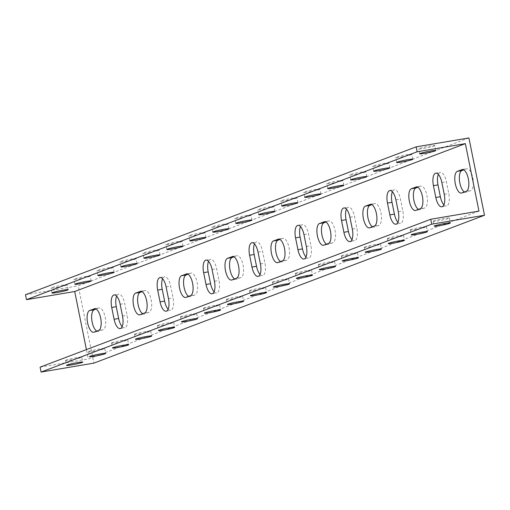 <?xml version="1.0" encoding="UTF-8"?>
<svg xmlns="http://www.w3.org/2000/svg" width="510" height="510" viewBox="0 0 510 510"><rect width="100%" height="100%" fill="white"/><g stroke="black" fill="none" stroke-linecap="round" stroke-linejoin="round"><path stroke-width="0.38" stroke-dasharray="2.55 1.91" d="M468.913 137.942L78.26 285.823L93.846 363.139M464.4 191.958A11.073 4.431 -99.6 0 0 465.911 192.302A11.073 4.431 -99.6 0 0 466.248 192.213L470.845 190.472A11.073 4.431 -99.6 0 0 472.955 178.474A11.073 4.431 -99.6 0 0 466.816 168.727A11.073 4.431 -99.6 0 0 466.478 168.816L463.775 169.836M418.442 209.355A11.073 4.431 -99.6 0 0 419.953 209.706A11.073 4.431 -99.6 0 0 420.291 209.61L424.887 207.87A11.073 4.431 -99.6 0 0 426.997 195.878A11.073 4.431 -99.6 0 0 420.858 186.124A11.073 4.431 -99.6 0 0 420.52 186.214L417.817 187.24M372.485 226.752A11.073 4.431 -99.6 0 0 373.996 227.103A11.073 4.431 -99.6 0 0 374.334 227.007L378.93 225.267A11.073 4.431 -99.6 0 0 381.04 213.276A11.073 4.431 -99.6 0 0 374.901 203.522A11.073 4.431 -99.6 0 0 374.563 203.611L371.86 204.637M326.528 244.156A11.073 4.431 -99.6 0 0 328.032 244.5A11.073 4.431 -99.6 0 0 328.37 244.405L332.966 242.671A11.073 4.431 -99.6 0 0 335.083 230.673A11.073 4.431 -99.6 0 0 328.937 220.919A11.073 4.431 -99.6 0 0 328.599 221.008L325.903 222.035M280.564 261.553A11.073 4.431 -99.6 0 0 282.075 261.898A11.073 4.431 -99.6 0 0 282.412 261.808L287.009 260.068A11.073 4.431 -99.6 0 0 289.119 248.07A11.073 4.431 -99.6 0 0 282.98 238.317A11.073 4.431 -99.6 0 0 282.642 238.406L279.939 239.432M234.606 278.951A11.073 4.431 -99.6 0 0 236.117 279.295A11.073 4.431 -99.6 0 0 236.455 279.206L241.051 277.465A11.073 4.431 -99.6 0 0 243.162 265.468A11.073 4.431 -99.6 0 0 237.022 255.714A11.073 4.431 -99.6 0 0 236.685 255.81L233.982 256.83M188.649 296.348A11.073 4.431 -99.6 0 0 190.153 296.692A11.073 4.431 -99.6 0 0 190.491 296.603L195.088 294.863A11.073 4.431 -99.6 0 0 197.204 282.865A11.073 4.431 -99.6 0 0 191.059 273.111A11.073 4.431 -99.6 0 0 190.721 273.207L188.024 274.227M142.685 313.746A11.073 4.431 -99.6 0 0 144.196 314.09A11.073 4.431 -99.6 0 0 144.534 314.001L149.13 312.26A11.073 4.431 -99.6 0 0 151.24 300.262A11.073 4.431 -99.6 0 0 145.101 290.509A11.073 4.431 -99.6 0 0 144.763 290.604L142.06 291.624M96.728 331.143A11.073 4.431 -99.6 0 0 98.239 331.487A11.073 4.431 -99.6 0 0 98.577 331.398L103.173 329.658A11.073 4.431 -99.6 0 0 105.283 317.66A11.073 4.431 -99.6 0 0 99.144 307.906A11.073 4.431 -99.6 0 0 98.806 308.002L96.103 309.022M122.164 326.617A11.073 4.431 -99.6 0 0 124.708 327.828A11.073 4.431 -99.6 0 0 127.073 315.314L124.695 303.501A11.073 4.431 -99.6 0 0 118.632 294.174A11.073 4.431 -99.6 0 0 116.631 296.151M168.121 309.219A11.073 4.431 -99.6 0 0 170.665 310.431A11.073 4.431 -99.6 0 0 173.03 297.916L170.652 286.104A11.073 4.431 -99.6 0 0 164.59 276.777A11.073 4.431 -99.6 0 0 162.588 278.753M214.079 291.822A11.073 4.431 -99.6 0 0 216.623 293.033A11.073 4.431 -99.6 0 0 218.994 280.513L216.61 268.7A11.073 4.431 -99.6 0 0 210.553 259.38A11.073 4.431 -99.6 0 0 208.545 261.356M260.043 274.425A11.073 4.431 -99.6 0 0 262.586 275.636A11.073 4.431 -99.6 0 0 264.951 263.115L262.567 251.302A11.073 4.431 -99.6 0 0 256.511 241.982A11.073 4.431 -99.6 0 0 254.509 243.958M306 257.027A11.073 4.431 -99.6 0 0 308.544 258.232A11.073 4.431 -99.6 0 0 310.909 245.718L308.531 233.905A11.073 4.431 -99.6 0 0 302.468 224.578A11.073 4.431 -99.6 0 0 300.466 226.561M351.957 239.63A11.073 4.431 -99.6 0 0 354.501 240.835A11.073 4.431 -99.6 0 0 356.872 228.321L354.488 216.508A11.073 4.431 -99.6 0 0 348.432 207.181A11.073 4.431 -99.6 0 0 346.424 209.164M397.921 222.226A11.073 4.431 -99.6 0 0 400.465 223.437A11.073 4.431 -99.6 0 0 402.83 210.923L400.446 199.11A11.073 4.431 -99.6 0 0 394.389 189.784A11.073 4.431 -99.6 0 0 392.381 191.766M443.878 204.829A11.073 4.431 -99.6 0 0 446.422 206.04A11.073 4.431 -99.6 0 0 448.787 193.526L446.409 181.713A11.073 4.431 -99.6 0 0 440.347 172.386A11.073 4.431 -99.6 0 0 438.345 174.363M25.5 294.742L78.26 285.823M434.195 145.975A8.256 0.593 168.6 0 0 434.832 145.605A8.256 0.593 168.6 0 0 426.621 146.65A8.256 0.593 168.6 0 0 418.646 148.869A8.256 0.593 168.6 0 0 425.193 148.142A8.256 0.593 168.6 0 0 434.195 145.975M411.219 154.677A8.256 0.593 168.6 0 0 411.85 154.3A8.256 0.593 168.6 0 0 403.639 155.352A8.256 0.593 168.6 0 0 395.664 157.564A8.256 0.593 168.6 0 0 402.211 156.838A8.256 0.593 168.6 0 0 411.219 154.677M388.237 163.372A8.256 0.593 168.6 0 0 388.869 163.002A8.256 0.593 168.6 0 0 380.658 164.054A8.256 0.593 168.6 0 0 372.683 166.266A8.256 0.593 168.6 0 0 379.236 165.54A8.256 0.593 168.6 0 0 388.237 163.372M365.256 172.074A8.256 0.593 168.6 0 0 365.893 171.704A8.256 0.593 168.6 0 0 357.682 172.75A8.256 0.593 168.6 0 0 349.707 174.968A8.256 0.593 168.6 0 0 356.254 174.241A8.256 0.593 168.6 0 0 365.256 172.074M342.28 180.769A8.256 0.593 168.6 0 0 342.911 180.4A8.256 0.593 168.6 0 0 334.7 181.452A8.256 0.593 168.6 0 0 326.725 183.664A8.256 0.593 168.6 0 0 333.272 182.937A8.256 0.593 168.6 0 0 342.28 180.769M319.298 189.471A8.256 0.593 168.6 0 0 319.929 189.102A8.256 0.593 168.6 0 0 311.718 190.147A8.256 0.593 168.6 0 0 303.743 192.366A8.256 0.593 168.6 0 0 310.297 191.639A8.256 0.593 168.6 0 0 319.298 189.471M296.316 198.167A8.256 0.593 168.6 0 0 296.954 197.797A8.256 0.593 168.6 0 0 288.743 198.849A8.256 0.593 168.6 0 0 280.768 201.061A8.256 0.593 168.6 0 0 287.315 200.334A8.256 0.593 168.6 0 0 296.316 198.167M273.341 206.869A8.256 0.593 168.6 0 0 273.972 206.499A8.256 0.593 168.6 0 0 265.761 207.544A8.256 0.593 168.6 0 0 257.786 209.763A8.256 0.593 168.6 0 0 264.333 209.036A8.256 0.593 168.6 0 0 273.341 206.869M250.359 215.571A8.256 0.593 168.6 0 0 250.99 215.194A8.256 0.593 168.6 0 0 242.785 216.246A8.256 0.593 168.6 0 0 234.804 218.458A8.256 0.593 168.6 0 0 241.357 217.732A8.256 0.593 168.6 0 0 250.359 215.571M227.377 224.266A8.256 0.593 168.6 0 0 228.015 223.896A8.256 0.593 168.6 0 0 219.804 224.942A8.256 0.593 168.6 0 0 211.828 227.16A8.256 0.593 168.6 0 0 218.376 226.434A8.256 0.593 168.6 0 0 227.377 224.266M204.402 232.968A8.256 0.593 168.6 0 0 205.033 232.592A8.256 0.593 168.6 0 0 196.822 233.644A8.256 0.593 168.6 0 0 188.847 235.856A8.256 0.593 168.6 0 0 195.394 235.129A8.256 0.593 168.6 0 0 204.402 232.968M181.42 241.663A8.256 0.593 168.6 0 0 182.057 241.294A8.256 0.593 168.6 0 0 173.846 242.346A8.256 0.593 168.6 0 0 165.865 244.558A8.256 0.593 168.6 0 0 172.418 243.831A8.256 0.593 168.6 0 0 181.42 241.663M158.444 250.365A8.256 0.593 168.6 0 0 159.075 249.996A8.256 0.593 168.6 0 0 150.864 251.041A8.256 0.593 168.6 0 0 142.889 253.26A8.256 0.593 168.6 0 0 149.436 252.533A8.256 0.593 168.6 0 0 158.444 250.365M135.462 259.061A8.256 0.593 168.6 0 0 136.093 258.691A8.256 0.593 168.6 0 0 127.882 259.743A8.256 0.593 168.6 0 0 119.907 261.955A8.256 0.593 168.6 0 0 126.454 261.228A8.256 0.593 168.6 0 0 135.462 259.061M112.48 267.763A8.256 0.593 168.6 0 0 113.118 267.393A8.256 0.593 168.6 0 0 104.907 268.438A8.256 0.593 168.6 0 0 96.932 270.657A8.256 0.593 168.6 0 0 103.479 269.93A8.256 0.593 168.6 0 0 112.48 267.763M89.505 276.458A8.256 0.593 168.6 0 0 90.136 276.088A8.256 0.593 168.6 0 0 81.925 277.14A8.256 0.593 168.6 0 0 73.95 279.352A8.256 0.593 168.6 0 0 80.497 278.626A8.256 0.593 168.6 0 0 89.505 276.458M66.523 285.16A8.256 0.593 168.6 0 0 67.154 284.79A8.256 0.593 168.6 0 0 58.943 285.836A8.256 0.593 168.6 0 0 50.968 288.054A8.256 0.593 168.6 0 0 57.522 287.328A8.256 0.593 168.6 0 0 66.523 285.16M478.96 211.108L88.306 358.989L86.413 349.605M40.099 367.136L88.306 358.989M433.876 220.894A8.256 0.593 168.6 0 0 433.239 221.263A8.256 0.593 168.6 0 0 441.45 220.212A8.256 0.593 168.6 0 0 449.425 217.999A8.256 0.593 168.6 0 0 442.878 218.726A8.256 0.593 168.6 0 0 433.876 220.894M410.894 229.589A8.256 0.593 168.6 0 0 410.263 229.959A8.256 0.593 168.6 0 0 418.474 228.913A8.256 0.593 168.6 0 0 426.449 226.695A8.256 0.593 168.6 0 0 419.896 227.422A8.256 0.593 168.6 0 0 410.894 229.589M387.912 238.291A8.256 0.593 168.6 0 0 387.281 238.661A8.256 0.593 168.6 0 0 395.492 237.609A8.256 0.593 168.6 0 0 403.467 235.397A8.256 0.593 168.6 0 0 396.92 236.124A8.256 0.593 168.6 0 0 387.912 238.291M364.937 246.987A8.256 0.593 168.6 0 0 364.299 247.363A8.256 0.593 168.6 0 0 372.51 246.311A8.256 0.593 168.6 0 0 380.486 244.099A8.256 0.593 168.6 0 0 373.938 244.826A8.256 0.593 168.6 0 0 364.937 246.987M341.955 255.688A8.256 0.593 168.6 0 0 341.324 256.058A8.256 0.593 168.6 0 0 349.535 255.013A8.256 0.593 168.6 0 0 357.51 252.794A8.256 0.593 168.6 0 0 350.963 253.521A8.256 0.593 168.6 0 0 341.955 255.688M318.973 264.384A8.256 0.593 168.6 0 0 318.342 264.76A8.256 0.593 168.6 0 0 326.553 263.708A8.256 0.593 168.6 0 0 334.528 261.496A8.256 0.593 168.6 0 0 327.981 262.223A8.256 0.593 168.6 0 0 318.973 264.384M295.998 273.086A8.256 0.593 168.6 0 0 295.36 273.456A8.256 0.593 168.6 0 0 303.571 272.41A8.256 0.593 168.6 0 0 311.553 270.192A8.256 0.593 168.6 0 0 304.999 270.918A8.256 0.593 168.6 0 0 295.998 273.086M273.016 281.788A8.256 0.593 168.6 0 0 272.385 282.157A8.256 0.593 168.6 0 0 280.596 281.106A8.256 0.593 168.6 0 0 288.571 278.894A8.256 0.593 168.6 0 0 282.024 279.62A8.256 0.593 168.6 0 0 273.016 281.788M250.04 290.483A8.256 0.593 168.6 0 0 249.403 290.853A8.256 0.593 168.6 0 0 257.614 289.808A8.256 0.593 168.6 0 0 265.589 287.589A8.256 0.593 168.6 0 0 259.042 288.316A8.256 0.593 168.6 0 0 250.04 290.483M227.058 299.185A8.256 0.593 168.6 0 0 226.427 299.555A8.256 0.593 168.6 0 0 234.638 298.503A8.256 0.593 168.6 0 0 242.613 296.291A8.256 0.593 168.6 0 0 236.06 297.018A8.256 0.593 168.6 0 0 227.058 299.185M204.076 307.881A8.256 0.593 168.6 0 0 203.445 308.25A8.256 0.593 168.6 0 0 211.656 307.205A8.256 0.593 168.6 0 0 219.631 304.986A8.256 0.593 168.6 0 0 213.084 305.713A8.256 0.593 168.6 0 0 204.076 307.881M181.101 316.582A8.256 0.593 168.6 0 0 180.463 316.952A8.256 0.593 168.6 0 0 188.674 315.9A8.256 0.593 168.6 0 0 196.65 313.688A8.256 0.593 168.6 0 0 190.102 314.415A8.256 0.593 168.6 0 0 181.101 316.582M158.119 325.278A8.256 0.593 168.6 0 0 157.488 325.654A8.256 0.593 168.6 0 0 165.699 324.602A8.256 0.593 168.6 0 0 173.674 322.39A8.256 0.593 168.6 0 0 167.121 323.117A8.256 0.593 168.6 0 0 158.119 325.278M135.137 333.98A8.256 0.593 168.6 0 0 134.506 334.35A8.256 0.593 168.6 0 0 142.717 333.304A8.256 0.593 168.6 0 0 150.692 331.086A8.256 0.593 168.6 0 0 144.145 331.812A8.256 0.593 168.6 0 0 135.137 333.98M112.162 342.675A8.256 0.593 168.6 0 0 111.524 343.051A8.256 0.593 168.6 0 0 119.735 342A8.256 0.593 168.6 0 0 127.71 339.787A8.256 0.593 168.6 0 0 121.163 340.514A8.256 0.593 168.6 0 0 112.162 342.675M89.18 351.377A8.256 0.593 168.6 0 0 88.549 351.747A8.256 0.593 168.6 0 0 96.76 350.701A8.256 0.593 168.6 0 0 104.735 348.483A8.256 0.593 168.6 0 0 98.181 349.21A8.256 0.593 168.6 0 0 89.18 351.377M66.198 360.079A8.256 0.593 168.6 0 0 65.567 360.449A8.256 0.593 168.6 0 0 73.778 359.397A8.256 0.593 168.6 0 0 81.753 357.185A8.256 0.593 168.6 0 0 75.206 357.912A8.256 0.593 168.6 0 0 66.198 360.079M466.299 191.244L470.845 190.472M462.615 169.467L466.478 168.816M461.703 192.984L466.248 192.213M420.336 208.641L424.887 207.87M416.657 186.864L420.52 186.214M415.739 210.381L420.291 209.61M374.378 226.038L378.93 225.267M370.7 204.268L374.563 203.611M369.782 227.779L374.334 227.007M328.421 243.436L332.966 242.671M324.742 221.665L328.599 221.008M323.824 245.176L328.37 244.405M282.457 260.833L287.009 260.068M278.779 239.062L282.642 238.406M277.867 262.573L282.412 261.808M236.5 278.231L241.051 277.465M232.821 256.46L236.685 255.81M231.903 279.971L236.455 279.206M190.542 295.628L195.088 294.863M186.864 273.857L190.721 273.207M185.946 297.368L190.491 296.603M144.585 313.032L149.13 312.26M140.9 291.255L144.763 290.604M139.989 314.766L144.534 314.001M98.621 330.429L103.173 329.658M94.943 308.652L98.806 308.002M94.025 332.169L98.577 331.398M122.527 316.079L127.073 315.314M120.143 304.266L124.695 303.501M168.485 298.681L173.03 297.916M166.101 286.869L170.652 286.104M214.442 281.284L218.994 280.513M212.064 269.471L216.61 268.7M260.406 263.887L264.951 263.115M258.022 252.074L262.567 251.302M306.363 246.489L310.909 245.718M303.979 234.676L308.531 233.905M352.321 229.092L356.872 228.321M349.936 217.279L354.488 216.508M398.278 211.695L402.83 210.923M395.9 199.882L400.446 199.11M444.242 194.297L448.787 193.526M441.858 182.484L446.409 181.713M462.27 169.492L466.816 168.727M461.365 193.073L465.911 192.302M416.307 186.889L420.858 186.124M415.401 210.471L419.953 209.706M370.349 204.287L374.901 203.522M369.444 227.868L373.996 227.103M324.392 221.691L328.937 220.919M323.487 245.265L328.032 244.5M278.428 239.088L282.98 238.317M277.529 262.669L282.075 261.898M232.471 256.485L237.022 255.714M231.565 280.066L236.117 279.295M186.513 273.883L191.059 273.111M185.608 297.464L190.153 296.692M140.556 291.28L145.101 290.509M139.651 314.861L144.196 314.09M94.592 308.677L99.144 307.906M93.687 332.259L98.239 331.487M120.156 328.593L124.708 327.828M114.087 294.939L118.632 294.174M166.12 311.196L170.665 310.431M160.044 277.542L164.59 276.777M212.077 293.798L216.623 293.033M206.002 260.145L210.553 259.38M258.034 276.401L262.586 275.636M251.965 242.747L256.511 241.982M303.992 259.003L308.544 258.232M297.923 225.35L302.468 224.578M349.956 241.606L354.501 240.835M343.88 207.952L348.432 207.181M395.913 224.209L400.465 223.437M389.838 190.555L394.389 189.784M441.87 206.811L446.422 206.04M435.801 173.158L440.347 172.386M433.239 221.263L434.233 226.185M449.425 217.999L450.419 222.921M410.263 229.959L411.251 234.88M426.449 226.695L427.437 231.623M387.281 238.661L388.276 243.582M403.467 235.397L404.462 240.318M364.299 247.363L365.294 252.284M380.486 244.099L381.48 249.02M341.324 256.058L342.312 260.98M357.51 252.794L358.505 257.716M318.342 264.76L319.337 269.682M334.528 261.496L335.523 266.418M295.36 273.456L296.355 278.377M311.553 270.192L312.541 275.113M272.385 282.157L273.379 287.079M288.571 278.894L289.565 283.815M249.403 290.853L250.397 295.774M265.589 287.589L266.583 292.51M226.427 299.555L227.415 304.476M242.613 296.291L243.601 301.212M203.445 308.25L204.44 313.172M219.631 304.986L220.626 309.914M180.463 316.952L181.458 321.874M196.65 313.688L197.644 318.61M157.488 325.654L158.476 330.576M173.674 322.39L174.662 327.312M134.506 334.35L135.501 339.271M150.692 331.086L151.687 336.007M111.524 343.051L112.519 347.973M127.71 339.787L128.705 344.709M88.549 351.747L89.537 356.668M104.735 348.483L105.723 353.404M65.567 360.449L66.561 365.37M81.753 357.185L82.748 362.106M68.149 289.712L67.154 284.79M51.963 292.976L50.968 288.054M91.131 281.01L90.136 276.088M74.944 284.274L73.95 279.352M114.106 272.315L113.118 267.393M97.92 275.578L96.932 270.657M137.088 263.613L136.093 258.691M120.902 266.877L119.907 261.955M160.07 254.917L159.075 249.996M143.884 258.181L142.889 253.26M183.045 246.215L182.057 241.294M166.859 249.479L165.865 244.558M206.027 237.52L205.033 232.592M189.841 240.777L188.847 235.856M229.009 228.818L228.015 223.896M212.817 232.082L211.828 227.16M251.985 220.116L250.99 215.194M235.798 223.38L234.804 218.458M274.966 211.42L273.972 206.499M258.78 214.684L257.786 209.763M297.942 202.719L296.954 197.797M281.756 205.983L280.768 201.061M320.924 194.023L319.929 189.102M304.738 197.287L303.743 192.366M343.906 185.321L342.911 180.4M327.72 188.585L326.725 183.664M366.881 176.626L365.893 171.704M350.695 179.89L349.707 174.968M389.863 167.924L388.869 163.002M373.677 171.188L372.683 166.266M412.845 159.228L411.85 154.3M396.659 162.486L395.664 157.564M435.82 150.526L434.832 145.605M419.634 153.791L418.646 148.869"/><path stroke-width="0.76" d="M484.5 215.258L431.74 224.177L41.087 372.058L93.846 363.139L484.5 215.258L468.913 137.942L416.154 146.861L417.148 151.782L465.356 143.635L74.702 291.516L26.494 299.663L417.148 151.782M463.775 169.836L461.881 170.557A11.073 4.431 -99.6 0 0 459.497 180.757A11.073 4.431 -99.6 0 0 464.4 191.958M417.817 187.24L415.924 187.954A11.073 4.431 -99.6 0 0 413.54 198.154A11.073 4.431 -99.6 0 0 418.442 209.355M371.86 204.637L369.967 205.351A11.073 4.431 -99.6 0 0 367.582 215.551A11.073 4.431 -99.6 0 0 372.485 226.752M325.903 222.035L324.003 222.749A11.073 4.431 -99.6 0 0 321.619 232.949A11.073 4.431 -99.6 0 0 326.528 244.156M279.939 239.432L278.046 240.146A11.073 4.431 -99.6 0 0 275.661 250.346A11.073 4.431 -99.6 0 0 280.564 261.553M233.982 256.83L232.088 257.544A11.073 4.431 -99.6 0 0 229.704 267.75A11.073 4.431 -99.6 0 0 234.606 278.951M188.024 274.227L186.124 274.947A11.073 4.431 -99.6 0 0 183.74 285.147A11.073 4.431 -99.6 0 0 188.649 296.348M142.06 291.624L140.167 292.345A11.073 4.431 -99.6 0 0 137.783 302.545A11.073 4.431 -99.6 0 0 142.685 313.746M96.103 309.022L94.21 309.742A11.073 4.431 -99.6 0 0 91.825 319.942A11.073 4.431 -99.6 0 0 96.728 331.143M116.631 296.151A11.073 4.431 -99.6 0 0 116.267 306.688L118.645 318.501A11.073 4.431 -99.6 0 0 122.164 326.617M162.588 278.753A11.073 4.431 -99.6 0 0 162.225 289.291L164.609 301.104A11.073 4.431 -99.6 0 0 168.121 309.219M208.545 261.356A11.073 4.431 -99.6 0 0 208.182 271.894L210.566 283.707A11.073 4.431 -99.6 0 0 214.079 291.822M254.509 243.958A11.073 4.431 -99.6 0 0 254.146 254.496L256.524 266.309A11.073 4.431 -99.6 0 0 260.043 274.425M300.466 226.561A11.073 4.431 -99.6 0 0 300.103 237.099L302.487 248.912A11.073 4.431 -99.6 0 0 306 257.027M346.424 209.164A11.073 4.431 -99.6 0 0 346.06 219.695L348.445 231.508A11.073 4.431 -99.6 0 0 351.957 239.63M392.381 191.766A11.073 4.431 -99.6 0 0 392.024 202.298L394.402 214.111A11.073 4.431 -99.6 0 0 397.921 222.226M438.345 174.363A11.073 4.431 -99.6 0 0 437.982 184.9L440.359 196.713A11.073 4.431 -99.6 0 0 443.878 204.829M26.494 299.663L25.5 294.742L416.154 146.861M67.192 365.001A8.256 0.593 -11.4 0 1 76.194 362.833A8.256 0.593 -11.4 0 1 82.748 362.106A8.256 0.593 -11.4 0 1 74.772 364.318A8.256 0.593 -11.4 0 1 66.561 365.37A8.256 0.593 -11.4 0 1 67.192 365.001M90.174 356.299A8.256 0.593 -11.4 0 1 99.176 354.131A8.256 0.593 -11.4 0 1 105.723 353.404A8.256 0.593 -11.4 0 1 97.748 355.623A8.256 0.593 -11.4 0 1 89.537 356.668A8.256 0.593 -11.4 0 1 90.174 356.299M113.15 347.603A8.256 0.593 -11.4 0 1 122.158 345.436A8.256 0.593 -11.4 0 1 128.705 344.709A8.256 0.593 -11.4 0 1 120.73 346.921A8.256 0.593 -11.4 0 1 112.519 347.973A8.256 0.593 -11.4 0 1 113.15 347.603M136.132 338.901A8.256 0.593 -11.4 0 1 145.133 336.734A8.256 0.593 -11.4 0 1 151.687 336.007A8.256 0.593 -11.4 0 1 143.712 338.226A8.256 0.593 -11.4 0 1 135.501 339.271A8.256 0.593 -11.4 0 1 136.132 338.901M159.114 330.2A8.256 0.593 -11.4 0 1 168.115 328.038A8.256 0.593 -11.4 0 1 174.662 327.312A8.256 0.593 -11.4 0 1 166.687 329.524A8.256 0.593 -11.4 0 1 158.476 330.576A8.256 0.593 -11.4 0 1 159.114 330.2M182.089 321.504A8.256 0.593 -11.4 0 1 191.097 319.337A8.256 0.593 -11.4 0 1 197.644 318.61A8.256 0.593 -11.4 0 1 189.669 320.828A8.256 0.593 -11.4 0 1 181.458 321.874A8.256 0.593 -11.4 0 1 182.089 321.504M205.071 312.802A8.256 0.593 -11.4 0 1 214.072 310.641A8.256 0.593 -11.4 0 1 220.626 309.914A8.256 0.593 -11.4 0 1 212.651 312.126A8.256 0.593 -11.4 0 1 204.44 313.172A8.256 0.593 -11.4 0 1 205.071 312.802M228.053 304.107A8.256 0.593 -11.4 0 1 237.054 301.939A8.256 0.593 -11.4 0 1 243.601 301.212A8.256 0.593 -11.4 0 1 235.626 303.424A8.256 0.593 -11.4 0 1 227.415 304.476A8.256 0.593 -11.4 0 1 228.053 304.107M251.028 295.405A8.256 0.593 -11.4 0 1 260.036 293.237A8.256 0.593 -11.4 0 1 266.583 292.51A8.256 0.593 -11.4 0 1 258.608 294.729A8.256 0.593 -11.4 0 1 250.397 295.774A8.256 0.593 -11.4 0 1 251.028 295.405M274.01 286.709A8.256 0.593 -11.4 0 1 283.012 284.542A8.256 0.593 -11.4 0 1 289.565 283.815A8.256 0.593 -11.4 0 1 281.584 286.027A8.256 0.593 -11.4 0 1 273.379 287.079A8.256 0.593 -11.4 0 1 274.01 286.709M296.992 278.007A8.256 0.593 -11.4 0 1 305.994 275.84A8.256 0.593 -11.4 0 1 312.541 275.113A8.256 0.593 -11.4 0 1 304.566 277.332A8.256 0.593 -11.4 0 1 296.355 278.377A8.256 0.593 -11.4 0 1 296.992 278.007M319.968 269.305A8.256 0.593 -11.4 0 1 328.975 267.144A8.256 0.593 -11.4 0 1 335.523 266.418A8.256 0.593 -11.4 0 1 327.547 268.63A8.256 0.593 -11.4 0 1 319.337 269.682A8.256 0.593 -11.4 0 1 319.968 269.305M342.95 260.61A8.256 0.593 -11.4 0 1 351.951 258.442A8.256 0.593 -11.4 0 1 358.505 257.716A8.256 0.593 -11.4 0 1 350.523 259.934A8.256 0.593 -11.4 0 1 342.312 260.98A8.256 0.593 -11.4 0 1 342.95 260.61M365.925 251.908A8.256 0.593 -11.4 0 1 374.933 249.747A8.256 0.593 -11.4 0 1 381.48 249.02A8.256 0.593 -11.4 0 1 373.505 251.232A8.256 0.593 -11.4 0 1 365.294 252.284A8.256 0.593 -11.4 0 1 365.925 251.908M388.907 243.213A8.256 0.593 -11.4 0 1 397.915 241.045A8.256 0.593 -11.4 0 1 404.462 240.318A8.256 0.593 -11.4 0 1 396.487 242.537A8.256 0.593 -11.4 0 1 388.276 243.582A8.256 0.593 -11.4 0 1 388.907 243.213M411.889 234.511A8.256 0.593 -11.4 0 1 420.89 232.35A8.256 0.593 -11.4 0 1 427.437 231.623A8.256 0.593 -11.4 0 1 419.462 233.835A8.256 0.593 -11.4 0 1 411.251 234.88A8.256 0.593 -11.4 0 1 411.889 234.511M434.864 225.815A8.256 0.593 -11.4 0 1 443.872 223.648A8.256 0.593 -11.4 0 1 450.419 222.921A8.256 0.593 -11.4 0 1 442.444 225.133A8.256 0.593 -11.4 0 1 434.233 226.185A8.256 0.593 -11.4 0 1 434.864 225.815M67.518 290.082A8.256 0.593 -11.4 0 1 58.51 292.249A8.256 0.593 -11.4 0 1 51.963 292.976A8.256 0.593 -11.4 0 1 59.938 290.757A8.256 0.593 -11.4 0 1 68.149 289.712A8.256 0.593 -11.4 0 1 67.518 290.082M90.493 281.386A8.256 0.593 -11.4 0 1 81.492 283.547A8.256 0.593 -11.4 0 1 74.944 284.274A8.256 0.593 -11.4 0 1 82.92 282.062A8.256 0.593 -11.4 0 1 91.131 281.01A8.256 0.593 -11.4 0 1 90.493 281.386M113.475 272.684A8.256 0.593 -11.4 0 1 104.473 274.852A8.256 0.593 -11.4 0 1 97.92 275.578A8.256 0.593 -11.4 0 1 105.895 273.36A8.256 0.593 -11.4 0 1 114.106 272.315A8.256 0.593 -11.4 0 1 113.475 272.684M136.457 263.982A8.256 0.593 -11.4 0 1 127.449 266.15A8.256 0.593 -11.4 0 1 120.902 266.877A8.256 0.593 -11.4 0 1 128.877 264.664A8.256 0.593 -11.4 0 1 137.088 263.613A8.256 0.593 -11.4 0 1 136.457 263.982M159.432 255.287A8.256 0.593 -11.4 0 1 150.431 257.454A8.256 0.593 -11.4 0 1 143.884 258.181A8.256 0.593 -11.4 0 1 151.859 255.963A8.256 0.593 -11.4 0 1 160.07 254.917A8.256 0.593 -11.4 0 1 159.432 255.287M182.414 246.585A8.256 0.593 -11.4 0 1 173.406 248.752A8.256 0.593 -11.4 0 1 166.859 249.479A8.256 0.593 -11.4 0 1 174.834 247.267A8.256 0.593 -11.4 0 1 183.045 246.215A8.256 0.593 -11.4 0 1 182.414 246.585M205.396 237.889A8.256 0.593 -11.4 0 1 196.388 240.051A8.256 0.593 -11.4 0 1 189.841 240.777A8.256 0.593 -11.4 0 1 197.816 238.565A8.256 0.593 -11.4 0 1 206.027 237.52A8.256 0.593 -11.4 0 1 205.396 237.889M228.372 229.188A8.256 0.593 -11.4 0 1 219.37 231.355A8.256 0.593 -11.4 0 1 212.817 232.082A8.256 0.593 -11.4 0 1 220.798 229.87A8.256 0.593 -11.4 0 1 229.009 228.818A8.256 0.593 -11.4 0 1 228.372 229.188M251.353 220.492A8.256 0.593 -11.4 0 1 242.346 222.653A8.256 0.593 -11.4 0 1 235.798 223.38A8.256 0.593 -11.4 0 1 243.774 221.168A8.256 0.593 -11.4 0 1 251.985 220.116A8.256 0.593 -11.4 0 1 251.353 220.492M274.329 211.79A8.256 0.593 -11.4 0 1 265.327 213.958A8.256 0.593 -11.4 0 1 258.78 214.684A8.256 0.593 -11.4 0 1 266.755 212.466A8.256 0.593 -11.4 0 1 274.966 211.42A8.256 0.593 -11.4 0 1 274.329 211.79M297.311 203.095A8.256 0.593 -11.4 0 1 288.309 205.256A8.256 0.593 -11.4 0 1 281.756 205.983A8.256 0.593 -11.4 0 1 289.731 203.77A8.256 0.593 -11.4 0 1 297.942 202.719A8.256 0.593 -11.4 0 1 297.311 203.095M320.293 194.393A8.256 0.593 -11.4 0 1 311.285 196.56A8.256 0.593 -11.4 0 1 304.738 197.287A8.256 0.593 -11.4 0 1 312.713 195.069A8.256 0.593 -11.4 0 1 320.924 194.023A8.256 0.593 -11.4 0 1 320.293 194.393M343.268 185.691A8.256 0.593 -11.4 0 1 334.267 187.858A8.256 0.593 -11.4 0 1 327.72 188.585A8.256 0.593 -11.4 0 1 335.695 186.373A8.256 0.593 -11.4 0 1 343.906 185.321A8.256 0.593 -11.4 0 1 343.268 185.691M366.25 176.995A8.256 0.593 -11.4 0 1 357.249 179.163A8.256 0.593 -11.4 0 1 350.695 179.89A8.256 0.593 -11.4 0 1 358.67 177.671A8.256 0.593 -11.4 0 1 366.881 176.626A8.256 0.593 -11.4 0 1 366.25 176.995M389.232 168.294A8.256 0.593 -11.4 0 1 380.224 170.461A8.256 0.593 -11.4 0 1 373.677 171.188A8.256 0.593 -11.4 0 1 381.652 168.976A8.256 0.593 -11.4 0 1 389.863 167.924A8.256 0.593 -11.4 0 1 389.232 168.294M412.207 159.598A8.256 0.593 -11.4 0 1 403.206 161.759A8.256 0.593 -11.4 0 1 396.659 162.486A8.256 0.593 -11.4 0 1 404.634 160.274A8.256 0.593 -11.4 0 1 412.845 159.228A8.256 0.593 -11.4 0 1 412.207 159.598M435.189 150.896A8.256 0.593 -11.4 0 1 426.188 153.064A8.256 0.593 -11.4 0 1 419.634 153.791A8.256 0.593 -11.4 0 1 427.609 151.578A8.256 0.593 -11.4 0 1 435.82 150.526A8.256 0.593 -11.4 0 1 435.189 150.896M86.413 349.605L74.702 291.516M465.356 143.635L478.96 211.108L430.752 219.255L40.099 367.136L41.087 372.058M461.933 169.588A11.073 4.431 80.4 0 1 462.27 169.492A11.073 4.431 80.4 0 1 468.409 179.246A11.073 4.431 80.4 0 1 466.299 191.244L461.703 192.984A11.073 4.431 80.4 0 1 461.365 193.073A11.073 4.431 80.4 0 1 455.22 183.319A11.073 4.431 80.4 0 1 457.336 171.322L462.615 169.467M415.969 186.985A11.073 4.431 80.4 0 1 416.307 186.889A11.073 4.431 80.4 0 1 422.452 196.643A11.073 4.431 80.4 0 1 420.336 208.641L415.739 210.381A11.073 4.431 80.4 0 1 415.401 210.471A11.073 4.431 80.4 0 1 409.262 200.717A11.073 4.431 80.4 0 1 411.372 188.726L416.657 186.864M370.011 204.382A11.073 4.431 80.4 0 1 370.349 204.287A11.073 4.431 80.4 0 1 376.488 214.041A11.073 4.431 80.4 0 1 374.378 226.038L369.782 227.779A11.073 4.431 80.4 0 1 369.444 227.868A11.073 4.431 80.4 0 1 363.305 218.114A11.073 4.431 80.4 0 1 365.415 206.123L370.7 204.268M324.054 221.78A11.073 4.431 80.4 0 1 324.392 221.691A11.073 4.431 80.4 0 1 330.531 231.438A11.073 4.431 80.4 0 1 328.421 243.436L323.824 245.176A11.073 4.431 80.4 0 1 323.487 245.265A11.073 4.431 80.4 0 1 317.347 235.518A11.073 4.431 80.4 0 1 319.458 223.52L324.742 221.665M278.09 239.177A11.073 4.431 80.4 0 1 278.428 239.088A11.073 4.431 80.4 0 1 284.574 248.835A11.073 4.431 80.4 0 1 282.457 260.833L277.867 262.573A11.073 4.431 80.4 0 1 277.529 262.669A11.073 4.431 80.4 0 1 271.384 252.915A11.073 4.431 80.4 0 1 273.5 240.918L278.779 239.062M232.133 256.575A11.073 4.431 80.4 0 1 232.471 256.485A11.073 4.431 80.4 0 1 238.61 266.239A11.073 4.431 80.4 0 1 236.5 278.231L231.903 279.971A11.073 4.431 80.4 0 1 231.565 280.066A11.073 4.431 80.4 0 1 225.426 270.313A11.073 4.431 80.4 0 1 227.536 258.315L232.821 256.46M186.175 273.972A11.073 4.431 80.4 0 1 186.513 273.883A11.073 4.431 80.4 0 1 192.652 283.637A11.073 4.431 80.4 0 1 190.542 295.628L185.946 297.368A11.073 4.431 80.4 0 1 185.608 297.464A11.073 4.431 80.4 0 1 179.469 287.71A11.073 4.431 80.4 0 1 181.579 275.712L186.864 273.857M140.218 291.369A11.073 4.431 80.4 0 1 140.556 291.28A11.073 4.431 80.4 0 1 146.695 301.034A11.073 4.431 80.4 0 1 144.585 313.032L139.989 314.766A11.073 4.431 80.4 0 1 139.651 314.861A11.073 4.431 80.4 0 1 133.505 305.108A11.073 4.431 80.4 0 1 135.622 293.11L140.9 291.255M94.254 308.767A11.073 4.431 80.4 0 1 94.592 308.677A11.073 4.431 80.4 0 1 100.738 318.431A11.073 4.431 80.4 0 1 98.621 330.429L94.025 332.169A11.073 4.431 80.4 0 1 93.687 332.259A11.073 4.431 80.4 0 1 87.548 322.505A11.073 4.431 80.4 0 1 89.658 310.507L94.943 308.652M122.527 316.079A11.073 4.431 80.4 0 1 120.156 328.593A11.073 4.431 80.4 0 1 114.1 319.273L111.715 307.46A11.073 4.431 80.4 0 1 114.087 294.939A11.073 4.431 80.4 0 1 120.143 304.266L122.527 316.079M168.485 298.681A11.073 4.431 80.4 0 1 166.12 311.196A11.073 4.431 80.4 0 1 160.057 301.875L157.679 290.062A11.073 4.431 80.4 0 1 160.044 277.542A11.073 4.431 80.4 0 1 166.101 286.869L168.485 298.681M214.442 281.284A11.073 4.431 80.4 0 1 212.077 293.798A11.073 4.431 80.4 0 1 206.021 284.472L203.637 272.659A11.073 4.431 80.4 0 1 206.002 260.145A11.073 4.431 80.4 0 1 212.064 269.471L214.442 281.284M260.406 263.887A11.073 4.431 80.4 0 1 258.034 276.401A11.073 4.431 80.4 0 1 251.978 267.074L249.594 255.261A11.073 4.431 80.4 0 1 251.965 242.747A11.073 4.431 80.4 0 1 258.022 252.074L260.406 263.887M306.363 246.489A11.073 4.431 80.4 0 1 303.992 259.003A11.073 4.431 80.4 0 1 297.936 249.677L295.551 237.864A11.073 4.431 80.4 0 1 297.923 225.35A11.073 4.431 80.4 0 1 303.979 234.676L306.363 246.489M352.321 229.092A11.073 4.431 80.4 0 1 349.956 241.606A11.073 4.431 80.4 0 1 343.893 232.279L341.515 220.467A11.073 4.431 80.4 0 1 343.88 207.952A11.073 4.431 80.4 0 1 349.936 217.279L352.321 229.092M398.278 211.695A11.073 4.431 80.4 0 1 395.913 224.209A11.073 4.431 80.4 0 1 389.857 214.882L387.472 203.069A11.073 4.431 80.4 0 1 389.838 190.555A11.073 4.431 80.4 0 1 395.9 199.882L398.278 211.695M444.242 194.297A11.073 4.431 80.4 0 1 441.87 206.811A11.073 4.431 80.4 0 1 435.814 197.485L433.43 185.672A11.073 4.431 80.4 0 1 435.801 173.158A11.073 4.431 80.4 0 1 441.858 182.484L444.242 194.297M431.74 224.177L430.752 219.255M457.336 171.322L461.881 170.557M411.372 188.726L415.924 187.954M365.415 206.123L369.967 205.351M319.458 223.52L324.003 222.749M273.5 240.918L278.046 240.146M227.536 258.315L232.088 257.544M181.579 275.712L186.124 274.947M135.622 293.11L140.167 292.345M89.658 310.507L94.21 309.742M114.1 319.273L118.645 318.501M111.715 307.46L116.267 306.688M160.057 301.875L164.609 301.104M157.679 290.062L162.225 289.291M206.021 284.472L210.566 283.707M203.637 272.659L208.182 271.894M251.978 267.074L256.524 266.309M249.594 255.261L254.146 254.496M297.936 249.677L302.487 248.912M295.551 237.864L300.103 237.099M343.893 232.279L348.445 231.508M341.515 220.467L346.06 219.695M389.857 214.882L394.402 214.111M387.472 203.069L392.024 202.298M435.814 197.485L440.359 196.713M433.43 185.672L437.982 184.9"/></g></svg>
